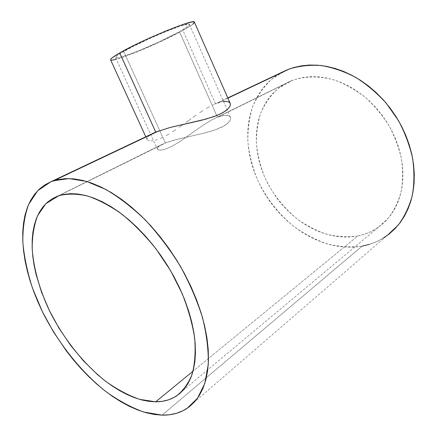 <?xml version="1.0" encoding="UTF-8"?>
<svg xmlns="http://www.w3.org/2000/svg" width="437" height="437" viewBox="0 0 437 437"><rect width="100%" height="100%" fill="white"/><g stroke="black" fill="none" stroke-linecap="round" stroke-linejoin="round"><path stroke-width="0.33" stroke-dasharray="2.19 1.64" d="M179.454 31.683C186.26 27.886 189.587 25.488 189.429 24.483C190.417 20.752 143.303 39.996 123.742 51.495L165.339 142.954L174.325 140.037L205.619 132.739L216.353 129.472L224.552 125.627L228.158 122.906L230.184 120.273L230.681 118.52L230.359 117.045L228.775 115.696L227.513 115.324L222.149 115.679L217.462 117.203L179.454 31.683L217.462 117.203L224.186 115.308L228.775 115.696L230.359 117.045L230.66 117.99L230.184 120.273L229.37 121.562L226.557 124.266L222.154 126.97L212.977 130.636L201.686 133.711L177.892 139.103L165.339 142.954L57.717 196.115L163.001 143.953L159.549 145.887L157.67 147.651L157.342 149.055L158.445 149.951L160.821 150.148L164.307 149.498L171.189 146.728L179.399 141.921L203.413 124.998L212.131 119.722L291.047 80.856L212.131 119.722L203.413 124.998L179.399 141.921L171.189 146.728L164.307 149.498L160.821 150.148L158.921 150.071L157.342 149.055L157.67 147.651L158.407 146.799L161.078 144.931L165.339 142.954L123.742 51.495C118.034 54.8 115.324 56.854 115.608 57.657C116.111 60.798 159.237 43.11 179.454 31.683L188.063 26.275L189.45 24.554L188.609 24.182L180.372 26.16L164.924 31.95L149.907 38.429L132.078 46.999L119.672 53.953L116.963 55.87L115.592 57.608L117.411 57.892L122.131 56.777L138.163 50.982L158.434 42.203L179.454 31.683M150.973 134.443L153.125 133.269L150.973 134.443M148.039 136.683L149.279 135.585L148.039 136.683M146.919 138.622L147.253 137.704L147.001 139.419L146.919 138.622M147.165 139.72L147.498 140.075L147.165 139.72M147.892 140.332L148.372 140.545L147.892 140.332M148.946 140.709L149.607 140.823L148.946 140.709M151.186 140.878L153.07 140.687L151.186 140.878M155.228 140.239L157.664 139.507L155.228 140.239M160.313 138.502L163.138 137.223L160.313 138.502M166.142 135.672L169.277 133.875L166.142 135.672M172.489 131.881L175.778 129.713L172.489 131.881M179.154 127.385L182.546 124.971L179.154 127.385M185.954 122.507L189.39 120.006L185.954 122.507M191.116 118.755L189.39 120.006L191.116 118.755M196.24 115.106L192.832 117.52L196.24 115.106M202.997 110.572L199.633 112.779L202.997 110.572M209.46 106.715L206.275 108.545L209.46 106.715M110.599 59.853C111.288 63.37 159.958 43.405 182.934 30.443L215.479 103.771L212.557 105.109L227.819 97.921L215.479 103.771L223.444 101.384M357.756 235.991C365.212 234.527 372.051 231.643 378.278 227.344L388.34 218.156C394.027 210.65 398.271 201.943 401.073 192.04C402.93 181.601 403.072 170.632 401.494 159.123C398.91 147.548 394.693 136.3 388.848 125.381C382.167 114.909 374.334 105.585 365.354 97.407C355.904 90.082 346.033 84.434 335.725 80.457C320.255 75.776 305.223 75.885 292.216 80.386L278.134 88.487C270.776 95.244 265.019 103.318 260.867 112.713C257.688 122.639 256.224 133.143 256.464 144.221C257.661 155.403 260.425 166.448 264.762 177.346C272.453 193.591 283.154 207.384 296.87 218.729C306.282 225.497 316.208 230.665 326.641 234.237C337.195 236.772 347.568 237.357 357.756 235.991L193.045 371.171L357.756 235.991L351.119 236.903L344.329 237.073L337.462 236.521L330.569 235.264L323.713 233.325L316.951 230.736L310.33 227.524L303.912 223.733L297.734 219.396L291.845 214.551L286.29 209.241L281.1 203.511L276.321 197.409L268.121 184.277L264.762 177.346L261.932 170.233L259.649 163.001L257.945 155.698L256.83 148.383L256.322 141.113L256.432 133.935L257.169 126.927L258.535 120.131L260.528 113.615L263.15 107.442L266.39 101.668L270.224 96.359L274.644 91.562L279.609 87.345L285.093 83.762L291.047 80.856L297.433 78.671L304.196 77.256L311.264 76.639L318.573 76.846L326.051 77.895L333.617 79.78L341.182 82.511L348.666 86.062L355.98 90.41L363.032 95.512L369.74 101.318L376.011 107.764L381.774 114.773L386.958 122.267L391.486 130.16L395.316 138.349L398.402 146.734L400.702 155.211L402.204 163.689L402.892 172.058L402.772 180.219L401.86 188.085L400.166 195.574L397.736 202.599L394.606 209.099L390.82 215.009L386.445 220.281L381.523 224.88L376.131 228.764L370.33 231.921L364.179 234.33L357.756 235.991M286.443 70.139L271.896 79.015C263.653 86.794 257.235 96.025 252.641 106.704C249.15 117.968 247.577 129.838 247.921 142.32C249.319 154.911 252.466 167.322 257.36 179.552C265.816 197.519 278.205 213.573 293.391 226.115C303.955 233.784 315.115 239.678 326.876 243.797C338.79 246.768 350.534 247.55 362.12 246.14L162.067 415.139L362.12 246.14C371.232 244.474 379.556 240.951 387.089 235.565L187.118 408.349M282.362 72.072L279.718 73.536M279.483 73.678L273.551 77.693L267.979 82.555L263.041 88.061L258.764 94.135L255.17 100.718L252.269 107.731L250.079 115.122L248.593 122.808L247.817 130.729L247.741 138.819L248.353 147.012L249.642 155.239L251.586 163.449L254.165 171.572L257.36 179.552L261.14 187.342L265.478 194.869L270.345 202.096L275.703 208.957L281.521 215.403L287.754 221.39L294.358 226.869L301.29 231.785L308.506 236.095L315.951 239.76L323.571 242.743L331.306 244.993L339.096 246.49L346.874 247.195L354.571 247.085L362.12 246.14M369.445 244.349L376.47 241.705L383.118 238.209M230.059 103.045L228.261 101.657L225.093 101.237L220.767 101.925L215.479 103.771L182.934 30.443C190.74 26.1 194.558 23.352 194.394 22.194M192.772 24.286L187.817 27.624L180.093 31.994L159.177 42.323L136.317 52.227L126.244 56.094L116.368 59.312M111.632 60.197L110.911 60.098M189.429 24.483L230.457 117.242M147.029 139.479L145.8 136.792M166.541 142.489L58.837 195.71M218.62 116.755L292.216 80.386M378.278 227.344L176.22 396.157M227.912 98.134L218.407 102.64M115.608 57.657L157.38 149.148"/><path stroke-width="0.66" d="M230.195 103.301L230.337 105.202L229.851 106.486L227.54 109.343L223.416 112.325L217.533 115.215L206.035 119.072L169.982 127.517L155.747 132.078L50.883 181.77L53.806 180.705L68.964 178.586L86.439 181.393L105.568 189.325C118.897 197.12 132.138 207.329 145.292 219.958C158.079 233.79 169.687 249.085 180.126 265.849C189.598 283.078 197.065 300.366 202.533 317.71C206.701 334.66 208.613 350.316 208.258 364.687L204.784 383.484L197.551 398.162L187.118 408.349C179.826 413.091 171.479 415.352 162.067 415.139L143.784 412.047C131.045 407.437 118.318 400.538 105.59 391.344C80.479 371.379 58.023 342.827 42.444 311.805L32.567 288.333C27.465 272.59 24.226 257.349 22.855 242.611C22.637 228.42 24.548 215.709 28.591 204.483L37.691 190.701L50.883 181.77L155.747 132.078L153.125 133.269L155.747 132.078L119.694 52.937C113.298 56.646 110.266 58.951 110.599 59.853L145.8 136.792M155.714 401.811L193.045 371.171L155.714 401.811L139.66 399.374C128.412 395.463 117.132 389.476 105.809 381.414C83.429 363.83 63.294 338.342 49.403 310.62C39.609 289.676 33.605 268.465 32.201 249.024C32.12 236.488 33.939 225.323 37.664 215.539L45.912 203.642L58.837 195.71C67.385 193.52 77.005 193.629 87.7 196.038C98.855 199.835 110.375 205.974 122.262 214.447C134.11 224.181 145.39 235.701 156.096 249.008L170.468 270.492L182.043 293.314C188.2 308.806 192.406 323.73 194.662 338.074C195.738 351.747 194.886 363.83 192.105 374.323C188.309 383.697 183.016 390.978 176.22 396.157C170.217 399.937 163.383 401.822 155.714 401.811L148.842 401.335L141.725 399.942L134.432 397.659L127.03 394.535L119.574 390.618L112.134 385.958L104.76 380.611L97.506 374.624L83.565 360.962L70.685 345.432L59.197 328.498L49.403 310.62L41.575 292.293L35.96 274.015L34.053 265.051L32.775 256.306L32.152 247.834L32.201 239.716L32.939 232.02L34.381 224.82L36.522 218.189L39.379 212.202L42.941 206.93L47.196 202.446L52.134 198.819L57.717 196.115L63.917 194.383L70.69 193.678L77.977 194.039L85.718 195.503L93.835 198.076L102.242 201.768L110.856 206.564L119.563 212.426L128.27 219.314L136.857 227.153L145.221 235.86L153.24 245.337L160.811 255.465L167.835 266.117L174.21 277.151L179.858 288.425L184.704 299.793L188.691 311.1L191.777 322.2L193.941 332.961L195.164 343.247L195.454 352.943L194.826 361.94L193.307 370.155L190.942 377.513L187.784 383.948L183.89 389.427L179.317 393.912L174.145 397.391L168.436 399.86L162.269 401.324L155.714 401.811M227.819 97.921L286.443 70.139L227.819 97.921M387.089 235.565L398.233 225.088C404.525 216.572 409.212 206.723 412.299 195.536C414.331 183.758 414.445 171.38 412.632 158.407C409.693 145.352 404.924 132.662 398.326 120.35L386.324 103.318C376.994 93.021 366.763 84.363 355.631 77.338C344.23 71.411 332.776 67.478 321.271 65.539C309.986 64.758 299.394 65.889 289.502 68.926L282.362 72.072M223.444 101.384L228.261 101.657L230.059 103.045M162.067 415.139L169.572 414.751L176.663 413.249L183.25 410.611L189.254 406.814L194.585 401.854L199.163 395.753L202.905 388.526L205.745 380.228L207.613 370.915L208.46 360.667L208.241 349.589L206.936 337.806L204.532 325.45L201.042 312.679L196.492 299.651L190.936 286.541L184.441 273.535L177.089 260.802L168.977 248.522L160.226 236.865L150.956 225.973L141.304 215.998L131.39 207.051L121.36 199.228L111.342 192.602L101.46 187.238L91.836 183.158L82.577 180.372L73.771 178.875L65.506 178.64L57.859 179.623L50.883 181.77L44.623 185.02L39.122 189.303L34.403 194.536L30.475 200.638L27.351 207.526L25.029 215.119L23.505 223.329L22.762 232.074L22.79 241.268L23.565 250.833L25.062 260.692L27.258 270.765L30.126 280.986L33.633 291.277L37.751 301.574L42.444 311.805L53.418 331.814L66.266 350.796L73.296 359.738L80.67 368.238L88.345 376.23L96.282 383.648L104.416 390.432L112.702 396.523L121.076 401.86L129.483 406.377L137.857 410.015L146.127 412.725L154.223 414.451L162.067 415.139M362.12 246.14L369.445 244.349M383.118 238.209L389.312 233.871L394.982 228.72L400.046 222.783L404.443 216.102L408.098 208.733L410.955 200.747L412.96 192.22L414.079 183.24L414.281 173.899L413.544 164.317L411.867 154.6L409.256 144.865L405.738 135.235L401.352 125.829L396.151 116.772L390.197 108.174L383.571 100.139L376.35 92.77L368.637 86.144L360.53 80.337L352.129 75.415L343.542 71.411L334.873 68.369L326.226 66.293L317.688 65.189L309.363 65.053L301.328 65.85L293.664 67.566L286.443 70.139M230.283 103.52L194.394 22.194C195.629 17.912 141.817 39.887 119.694 52.937L155.747 132.078L169.982 127.517L201.714 120.213L214.026 116.564L220.669 113.8L225.71 110.834L227.54 109.343L229.851 106.486L230.337 105.202L230.283 103.52M110.911 60.098L110.665 59.356L112.063 57.886L119.694 52.937L132.881 45.929L149.52 38.024L166.683 30.628L181.311 25.04L190.996 22.156L193.525 21.855L194.399 22.2M194.427 22.303L192.772 24.286M116.368 59.312L111.632 60.197M289.502 68.926L227.912 98.134M53.806 180.705L158.992 130.821"/></g></svg>
